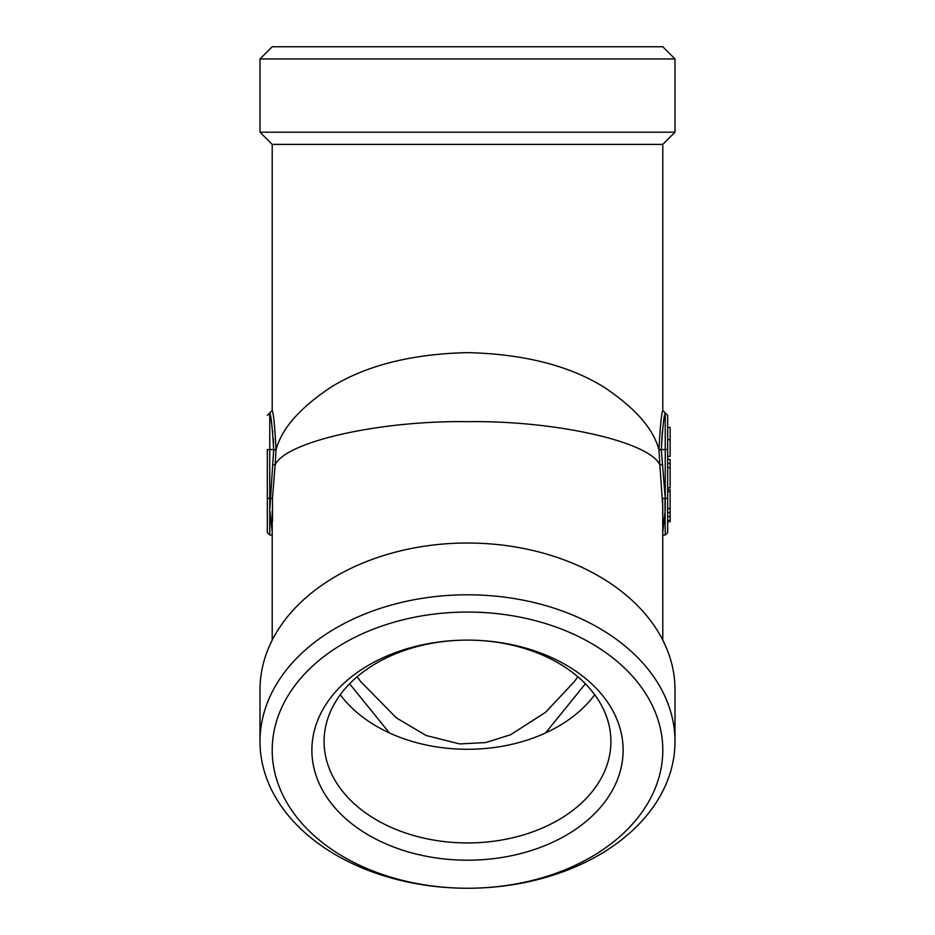 <?xml version="1.0" encoding="UTF-8"?>
<svg xmlns="http://www.w3.org/2000/svg" width="935" height="935" viewBox="0 0 935 935"><rect width="100%" height="100%" fill="white"/><g stroke="black" fill="none" stroke-linecap="round" stroke-linejoin="round"><path stroke-width="1.4" d="M670.126 491.646L667.683 491.646L667.683 489.671L670.126 489.659L667.683 489.671L667.683 490.793L667.683 489.671L670.126 489.671L670.126 521.707L667.683 521.707L667.683 520.433L670.126 520.433M670.126 516.681L667.683 516.681L667.683 520.433M667.683 512.555L670.126 512.555M667.683 491.646L667.683 508.511L670.126 508.511M667.683 459.412L667.683 463.456L670.126 463.456L670.126 459.412L667.683 459.412L667.683 456.373L670.126 456.373L670.126 427.435L667.683 427.435L667.683 415.374L667.683 456.373M670.126 463.456L670.126 487.871L667.683 487.789L667.683 467.675L670.126 467.675M667.683 463.456L667.683 467.675M667.683 439.707L670.126 439.707M662.798 640.159L662.74 506.022L659.853 464.905C649.615 441.577 554.595 420.329 467.5 421.673C380.405 420.329 285.385 441.577 275.147 464.905L272.471 498.46L270.028 498.378L269.759 510.159L273.663 449.992L276.047 449.992C281.295 429.142 299.469 408.291 330.569 387.441C365.573 365.573 411.225 353.968 467.5 352.624C523.775 353.968 569.427 365.573 604.431 387.441C635.531 408.291 653.705 429.142 658.953 449.992L661.337 449.992L665.241 498.378L665.241 449.548L667.683 449.548L667.683 532.553L665.241 534.995L664.972 498.378L665.241 510.159L662.798 531.734L665.241 510.159L665.241 498.378L667.683 498.378M667.683 489.659L667.683 487.871L670.126 487.871M664.972 498.378L662.529 498.46L662.67 502.808M662.786 510.931L662.74 515.769M662.249 464.613L659.853 464.905L658.953 449.548L661.337 449.548L662.331 431.199M658.953 449.548C660.227 425.916 661.512 412.896 662.798 410.488L665.241 412.931C663.955 415.152 662.646 427.353 661.337 449.548L661.337 449.992M663.698 421.089L664.072 418.962M267.316 449.548L267.316 498.378L267.316 449.548L269.759 449.548L269.759 534.995L267.316 532.553L267.316 498.378L267.316 532.553M272.506 521.181L272.471 498.46M273.663 449.992L273.663 449.548C272.354 427.353 271.045 415.152 269.759 412.931L269.759 449.548L276.047 449.548C274.773 425.916 273.488 412.896 272.202 410.488C273.488 412.908 274.773 425.928 276.047 449.548L275.147 464.905L272.751 464.613M270.367 415.923L270.823 418.366M271.302 421.089L271.676 423.532M272.681 431.315L272.751 431.97M273.3 438.562L273.546 443.541M272.202 531.734L269.759 510.159M675 58.952L662.798 46.75L272.202 46.75L260 58.952L260 132.197L675 132.197L675 58.952L260 58.952M467.5 888.25A195.298 138.099 180 0 0 636.63 681.101A195.298 138.099 180 0 0 298.37 681.101A195.298 138.099 180 0 0 467.5 888.25A207.5 146.725 180 0 0 675 741.525A207.5 146.725 180 0 0 467.5 594.8A207.5 146.725 180 0 0 260 741.525A207.5 146.725 180 0 0 467.5 888.25M467.5 640.113A155.631 110.049 0 0 1 602.28 805.175A155.631 110.049 0 0 1 332.72 805.175A155.631 110.049 0 0 1 467.5 640.113A143.417 101.412 180 0 0 324.083 741.525A143.417 101.412 180 0 0 467.5 842.938A143.417 101.412 180 0 0 610.917 741.525A143.417 101.412 180 0 0 467.5 640.113M585.392 683.765L545.619 732.923L585.392 683.765M389.381 732.923L349.608 683.765M267.316 415.374L272.202 410.488L272.202 144.399L662.798 144.399L662.798 410.488M675 741.525L675 689.738A207.5 146.725 180 0 0 467.5 543.013A207.5 146.725 180 0 0 260 689.738L260 741.525M662.798 144.399L675 132.197M340.282 694.705A143.417 101.412 180 0 0 467.5 749.286A143.417 101.412 180 0 0 594.718 694.705M661.337 449.548L665.241 449.548L665.241 412.931L667.683 415.374M267.316 498.378L270.028 498.378M269.759 534.995L272.202 534.995M665.241 534.995L662.798 534.995M577.888 676.776L573.973 682.024L545.502 712.33L510.592 734.746L485.662 742.565L459.588 743.921L426.115 735.483L396.323 717.858L360.548 681.405L357.112 676.776M272.202 640.159L272.202 510.931M272.202 144.399L260 132.197"/></g></svg>
